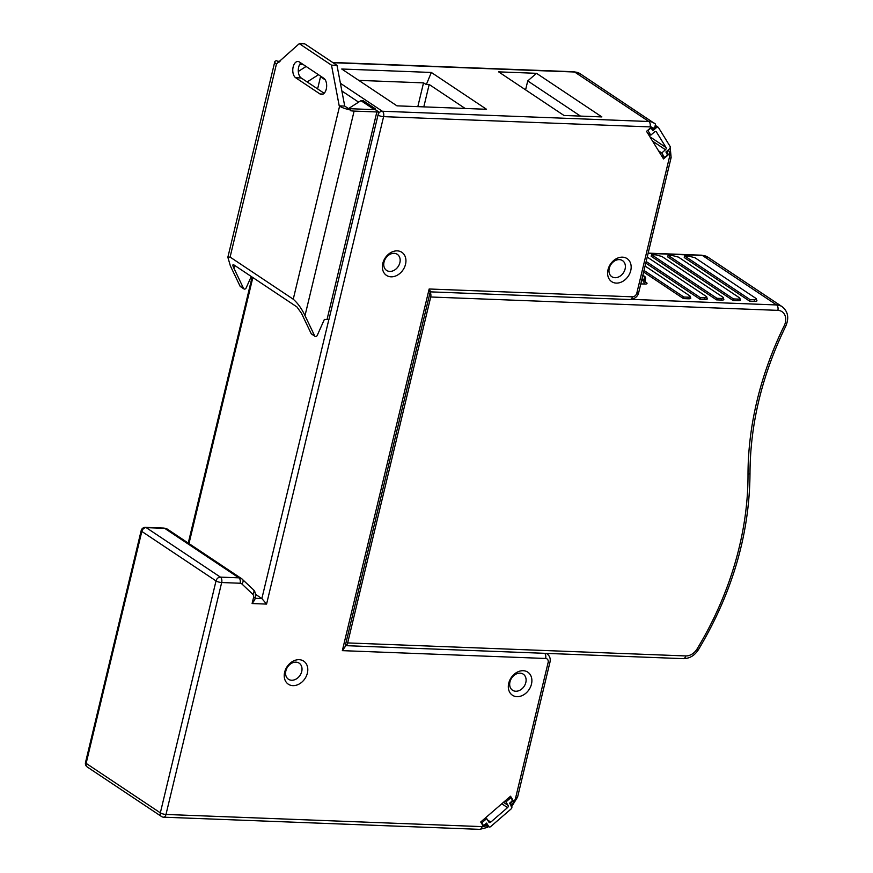 <?xml version="1.0" encoding="UTF-8"?>
<svg xmlns="http://www.w3.org/2000/svg" width="873" height="873" viewBox="0 0 873 873"><rect width="100%" height="100%" fill="white"/><g stroke="black" fill="none" stroke-linecap="round" stroke-linejoin="round"><path stroke-width="1.31" d="M652.829 130.743L656.551 127.513A1.681 1.299 -56.3 0 1 658.504 127.589L670.18 146.555A1.681 1.299 -56.3 0 1 669.646 148.781L665.913 152L666.983 153.724A1.681 1.299 -56.3 0 1 666.448 155.951L664.582 157.566L661.756 152.961L665.477 149.741A1.681 1.299 123.7 0 0 666.012 147.515L656.463 131.998A1.681 1.299 123.7 0 0 654.51 131.921L650.789 135.151L647.952 130.546L649.818 128.942A1.681 1.299 -56.3 0 1 651.76 129.018L652.829 130.743M658.526 150.811L661.756 152.961M661.352 155.405L664.582 157.566M647.559 132.991L650.789 135.151M511.971 799.362A1.681 1.299 -56.3 0 1 511.447 801.589L509.581 803.193L511.698 806.641A1.681 1.299 -56.3 0 1 511.174 808.867L490.681 826.6A1.681 1.299 -56.3 0 1 488.738 826.524L486.61 823.075L484.755 824.679A1.681 1.299 -56.3 0 1 482.802 824.614L481.743 822.89L486.708 818.59L488.825 822.039A1.681 1.299 123.7 0 0 490.779 822.115L507.54 807.612A1.681 1.299 123.7 0 0 508.075 805.386L505.947 801.938L510.912 797.638L511.971 799.362M480.936 822.344L481.743 822.89M485.552 817.826L486.708 818.59M509.767 796.874L510.912 797.638M504.801 801.174L505.947 801.938M430.127 292.291A4.201 2.401 92.2 0 1 430.716 296.995L347.661 642.921A4.201 2.401 92.2 0 1 345.293 645.638L683.363 658.657A4.201 2.401 -87.8 0 0 685.731 655.939L347.661 642.921M684.618 255.964L688.808 256.127L694.995 257.753L755.942 298.402C757.087 299.341 756.498 299.777 754.185 299.723L754.599 301.327L749.612 301.141L684.246 257.535L684.618 255.964L749.994 299.57L749.612 301.141M754.599 301.327C756.913 301.381 757.502 300.934 756.367 300.006M740.38 299.985L739.409 297.769L678.452 257.12L672.275 255.494L668.085 255.331L667.703 256.902L733.069 300.498L738.056 300.694C740.369 300.738 740.959 300.301 739.824 299.374M723.848 299.341L722.866 297.136L661.92 256.476L655.732 254.851L651.542 254.698L651.171 256.269L716.537 299.865L721.513 300.061C723.826 300.105 724.415 299.668 723.28 298.741M645.791 263.068L699.993 299.232L704.98 299.417C707.294 299.472 707.883 299.024 706.748 298.097M643.641 272.027L683.461 298.588L688.437 298.784C690.75 298.828 691.34 298.391 690.205 297.464M754.185 299.723L749.994 299.57M755.942 298.402L756.924 300.618M739.409 297.769C740.544 298.697 739.955 299.144 737.641 299.09L733.451 298.926L733.069 300.498M668.085 255.331L733.451 298.926M722.866 297.136C724.001 298.064 723.411 298.501 721.098 298.457L716.908 298.293L716.537 299.865M651.542 254.698L716.908 298.293M647.231 257.077L706.333 296.493L707.305 298.708M706.333 296.493C707.468 297.431 706.879 297.868 704.566 297.813L700.375 297.66L699.993 299.232M646.162 261.496L700.375 297.66M645.071 266.036L689.79 295.86L690.761 298.064M689.79 295.86C690.925 296.787 690.336 297.235 688.022 297.18L683.832 297.016L683.461 298.588M644.012 270.455L683.832 297.016M317.608 88.904L320.522 76.748A4.201 3.252 123.7 0 1 320.697 76.191M255.614 594.382L261.867 598.551L328.859 319.507M298.315 71.444L306.117 66.468M375.663 109.005L373.295 108.907L360.931 100.668L363.299 100.755L375.663 109.005A4.201 3.252 123.7 0 0 375.074 109.474M536.513 73.321L601.879 116.917L563.98 115.465L498.614 71.859L536.513 73.321L527.739 80.916L580.48 116.098M396.953 105.84L341.747 69.011L431.338 72.459L486.545 109.289L396.953 105.84M358.792 80.381L423.525 82.87L426.33 84.55L429.178 84.474L465.134 108.459M431.338 72.459L426.33 84.55M527.739 80.916L525.59 89.854M252.101 603.538L254.741 599.882L255.396 597.11A4.201 1.135 -166.5 0 1 253.53 597.601L252.101 603.538L266.571 604.094L261.867 598.551L255.112 598.3M378.216 114.221A4.201 3.252 -56.3 0 1 382.33 111.242L648.825 121.5A16.805 13.019 -56.3 0 1 654.379 123.246A16.805 13.019 -56.3 0 1 655.525 124.141L654.51 128.396L650.09 126.901L383.596 116.644L266.571 604.094M655.525 124.141L580.174 73.758A16.805 13.019 123.7 0 0 574.63 72.012L333.028 62.714M654.51 128.396L653.091 129.63L650.505 127.905M653.091 129.63L651.498 127.043L646.533 131.343L663.524 158.919L668.489 154.63L666.896 152.044L670.322 147.668M240.151 583.24A4.201 2.401 -87.8 0 0 238.886 577.839A8.403 6.515 -56.3 0 1 241.657 578.701A8.403 6.515 -56.3 0 1 242.345 579.246A4.201 2.63 133.5 0 1 242.563 579.421A4.201 2.63 133.5 0 1 241.876 583.939A4.201 3.252 -56.3 0 0 240.151 583.24L221.677 582.531L165.99 814.454L482.103 826.622L483.555 826.6L486.348 824.188L487.156 825.498C488.138 827.233 488.007 827.735 486.785 827.004M511.152 806.325L511.589 804.917L510.552 803.236L513.346 800.814L510.519 796.22L480.717 822.006L483.555 826.6L487.156 825.498M391.049 276.817A13.859 10.738 123.7 0 0 405.53 264.279A13.859 10.738 123.7 0 0 397.28 250.867A13.859 10.738 123.7 0 0 382.789 263.406A13.859 10.738 123.7 0 0 391.049 276.817M292.892 685.643A13.859 10.738 123.7 0 0 307.383 673.105A13.859 10.738 123.7 0 0 299.123 659.693A13.859 10.738 123.7 0 0 284.642 672.232A13.859 10.738 123.7 0 0 292.892 685.643M523.211 670.704A13.859 10.738 123.7 0 0 508.73 683.243A13.859 10.738 123.7 0 0 516.991 696.654A13.859 10.738 123.7 0 0 531.471 684.116A13.859 10.738 123.7 0 0 523.211 670.704M622.493 257.164A13.859 10.738 123.7 0 0 608.012 269.702A13.859 10.738 123.7 0 0 616.273 283.103A13.859 10.738 123.7 0 0 630.753 270.575A13.859 10.738 123.7 0 0 622.493 257.164M668.489 154.63L666.874 153.55M666.896 152.044L666.317 151.651M511.589 804.917A12.604 9.767 -56.3 0 0 515.714 797.54L548.124 662.542A4.201 3.252 -56.3 0 0 545.625 658.471L342.336 650.647L344.966 646.991L430.269 291.669M342.336 650.647L429.156 288.996C430.564 291.429 430.662 292.291 429.451 291.582M511.687 806.619L517.591 797.049L550.001 662.05A4.201 1.135 -166.5 0 1 548.124 662.542M509.985 802.854L510.552 803.236M512.167 800.028L513.346 800.814M485.77 823.806L486.348 824.188M389.784 271.416A9.658 7.486 123.7 0 0 399.878 262.675A9.658 7.486 123.7 0 0 397.313 254.338A9.658 7.486 123.7 0 0 394.127 253.334A9.658 7.486 123.7 0 0 384.033 262.064A9.658 7.486 123.7 0 0 386.597 270.412A9.658 7.486 123.7 0 0 389.784 271.416M291.637 680.242A9.658 7.486 123.7 0 0 301.731 671.501A9.658 7.486 123.7 0 0 299.166 663.164A9.658 7.486 123.7 0 0 295.969 662.16A9.658 7.486 123.7 0 0 285.875 670.89A9.658 7.486 123.7 0 0 288.439 679.238A9.658 7.486 123.7 0 0 291.637 680.242M520.057 673.159A9.658 7.486 123.7 0 0 509.963 681.9A9.658 7.486 123.7 0 0 512.527 690.237A9.658 7.486 123.7 0 0 515.725 691.241A9.658 7.486 123.7 0 0 525.819 682.511A9.658 7.486 123.7 0 0 523.254 674.163A9.658 7.486 123.7 0 0 520.057 673.159M619.35 259.619A9.658 7.486 123.7 0 0 609.245 268.36A9.658 7.486 123.7 0 0 611.809 276.697A9.658 7.486 123.7 0 0 615.007 277.701A9.658 7.486 123.7 0 0 625.101 268.971A9.658 7.486 123.7 0 0 622.536 260.623A9.658 7.486 123.7 0 0 619.35 259.619M373.295 108.907L372.269 109.562M348.665 108.492L360.931 100.668M318.492 74.718L307.165 81.942M303.073 64.427L299.766 64.307M277.614 61.317A10.923 2.957 -166.5 0 1 279.469 61.306L280.026 61.328M230.363 265.85L240.053 286.148A1.681 1.299 123.7 0 0 240.424 286.584L243.96 288.941A1.681 1.299 -56.3 0 1 243.589 288.505L233.899 268.207C232.589 265.512 232.556 264.388 233.789 264.835L296.951 306.958L301.469 313.276L311.159 333.573A1.681 1.299 123.7 0 0 311.53 334.01L315.066 336.367A1.681 1.299 -56.3 0 1 314.695 335.93L305.004 315.633C301.731 308.704 297.813 303.226 293.241 299.21L230.09 257.077L227.853 257.262L230.363 265.85M337.011 65.366L331.5 65.159L339.215 105.873L344.726 106.08L337.011 65.366L304.775 43.857L299.264 43.65L276.435 64.002A10.923 2.957 -166.5 0 1 274.777 61.797A10.923 2.957 -166.5 0 1 276.654 60.674L279.011 62.256M344.726 106.08L350.411 109.878L350.226 110.664A10.923 2.957 -166.5 0 0 354.111 111.089L305.004 315.633M324.156 93.28L301.196 77.959A8.403 4.791 92.2 0 1 298.664 67.156A8.403 4.791 92.2 0 1 300.792 62.911M331.5 65.159L299.264 43.65M350.411 109.878A10.923 2.957 -166.5 0 1 339.597 106.124L339.215 105.873M348.174 108.383A4.201 1.135 13.5 0 0 350.575 108.732L373.317 109.605A4.201 1.135 13.5 0 0 374.943 109.387L378.762 111.94A10.923 2.957 -166.5 0 1 376.852 111.962L354.111 111.089M378.762 111.94L328.935 319.496A10.923 2.957 13.5 0 1 327.026 319.518L376.852 111.962M233.789 264.835L232.938 264.857M251.26 276.479L246.142 287.948A1.681 1.299 -56.3 0 1 244.56 289.116L244.451 289.105A1.681 1.299 -56.3 0 1 243.96 288.941M299.461 62.027A8.403 4.791 -87.8 0 0 297.9 61.492A8.403 4.791 -87.8 0 0 293.153 66.937A8.403 4.791 -87.8 0 0 295.685 77.752L319.976 93.957A8.403 4.791 -87.8 0 0 321.537 94.48A8.403 4.791 -87.8 0 0 326.284 89.035A8.403 4.791 -87.8 0 0 323.752 78.232L299.461 62.027M315.066 336.367A1.681 1.299 -56.3 0 0 315.568 336.531L315.677 336.541A1.681 1.299 -56.3 0 0 317.259 335.374L324.374 319.42L327.026 319.518M656.551 127.513L655.732 126.978M665.477 149.741L652.567 141.131M649.872 136.745L666.012 147.515M656.463 131.998L655.732 131.517M481.994 824.079L482.802 824.614M487.123 825.443L488.738 826.524M503.47 802.32L508.075 805.386M507.54 807.612L501.789 803.771M487.549 819.954L490.779 822.115M784.227 325.716A298.195 231.083 123.7 0 0 748.008 474.596L749.994 473.122C750.267 423.678 762.205 374.67 785.798 326.098L784.227 325.716A12.604 9.767 -56.3 0 0 777.876 310.362L430.716 296.995M748.008 474.596A289.803 224.579 -56.3 0 1 697.069 648.966A12.604 9.767 -56.3 0 1 685.731 655.939M749.994 473.111C749.634 533.84 732.447 592.691 698.444 649.665L697.069 648.966M777.876 310.362A4.201 2.401 -87.8 0 0 776.61 304.95A16.805 13.019 -56.3 0 1 782.153 306.696L707.959 257.208A16.805 13.019 123.7 0 0 702.405 255.462L648.115 253.377M631.932 299.384L776.61 304.95L702.405 255.462A4.201 2.401 -87.8 0 0 701.63 255.2L707.959 257.208M645.223 281.75L646.26 282.448A5.042 1.364 13.5 0 1 644.776 284.052L640.782 283.9M737.641 299.09L738.056 300.694M721.098 298.457L721.513 300.061M704.566 297.813L704.98 299.417M688.022 297.18L688.437 298.784M641.546 280.713L644.023 280.811L644.394 279.24L641.928 279.142M644.776 284.052A2.521 1.44 92.2 0 1 644.023 280.811A2.521 0.687 13.5 0 0 645.147 280.517L645.54 282.263A2.521 1.953 123.7 0 0 646.26 282.448M645.147 280.517L645.529 278.945A2.521 0.687 -166.5 0 1 644.394 279.24A2.521 1.44 -87.8 0 0 643.641 275.999L642.812 275.453M642.692 275.966L643.641 275.999A2.521 1.953 -56.3 0 1 644.47 276.261L642.877 275.191M358.607 102.141L341.867 90.978M325.269 79.912L320.522 76.748M252.843 277.549L188.983 543.573M340.405 83.284L382.33 111.242A4.201 2.401 92.2 0 1 383.596 116.644A4.201 1.135 -166.5 0 1 378.009 115.083M650.09 126.901A4.201 2.401 -87.8 0 0 648.825 121.5L574.63 72.012A4.201 2.401 -87.8 0 0 573.845 71.75L580.174 73.758M417.818 106.637L423.525 82.87M429.178 84.474L423.809 106.866M241.876 583.939L252.744 594.251A4.201 3.252 -56.3 0 1 253.53 597.601M429.156 288.996L632.445 296.82A4.201 3.252 -56.3 0 0 636.843 293.022L669.253 158.024A12.604 9.767 -56.3 0 0 668.707 150.472M430.225 291.855L630.077 299.548A4.201 2.401 -87.8 0 0 632.445 296.82M636.843 293.022A4.201 1.135 13.5 0 0 638.709 292.542M630.077 299.548C634.933 298.828 637.814 296.493 638.709 292.531L671.13 157.533A4.201 1.135 -166.5 0 1 669.253 158.024M545.625 658.471A4.201 2.401 -87.8 0 0 544.665 653.32M515.714 797.54A4.201 1.135 13.5 0 0 517.591 797.049M545.974 653.375A8.403 6.515 -56.3 0 1 547.131 653.942C549.761 655.972 550.721 658.668 550.001 662.05M87.256 766.985L161.45 816.473A4.201 3.252 -56.3 0 1 160.337 812.85L216.024 580.916A4.201 3.252 -56.3 0 1 220.411 577.118L238.886 577.839L164.691 528.34L146.206 527.63A4.201 3.252 123.7 0 0 141.819 531.428A4.201 1.135 -166.5 0 1 141.186 530.577A4.201 4.201 0 0 1 145.431 527.368A4.201 2.401 92.2 0 1 146.206 527.63L220.411 577.118A4.201 2.401 92.2 0 1 221.677 582.531A4.201 1.135 -166.5 0 1 216.024 580.916L141.819 531.428L86.132 763.362A4.201 3.252 123.7 0 0 87.256 766.985A4.201 4.201 0 0 1 85.499 762.511A4.201 1.135 13.5 0 0 86.132 763.362L160.337 812.85A4.201 1.135 13.5 0 0 165.99 814.454A4.201 2.401 92.2 0 1 163.622 817.183L479.735 829.35A4.201 2.401 -87.8 0 0 482.103 826.622M164.691 528.34A4.201 2.401 -87.8 0 0 163.906 528.078L167.463 529.213A8.403 6.515 123.7 0 0 164.691 528.34M252.744 594.251A4.201 2.63 -46.5 0 0 253.443 589.744A4.201 2.63 -46.5 0 0 253.203 589.548M276.435 64.002L230.09 257.077M293.241 299.21L339.597 106.124M240.053 286.148L243.589 288.505M311.159 333.573L314.695 335.93M234.575 265.359L233.899 268.207M305.124 67.101L305.397 65.988M301.196 77.959L295.685 77.752M319.976 93.957L323.141 94.077M658.187 127.272L656.169 125.919M651.454 128.691L650.407 127.993M483.107 824.93L482.125 824.276M489.044 826.84L487.243 825.64M683.363 658.657C689.572 658.58 694.602 655.59 698.444 649.665M785.798 326.098C789.247 317.925 788.035 311.465 782.153 306.696M648.17 253.137L701.63 255.2M645.529 278.945A2.521 2.521 0 0 0 644.47 276.261M332.657 62.463L573.845 71.75M252.122 277.057L188.252 543.082M671.13 157.533L670.148 146.904M546.291 653.386L547.131 653.942M479.735 829.35L487.701 827.32M161.45 816.473A4.201 4.201 0 0 0 163.622 817.183M85.499 762.511L141.186 530.577M145.431 527.368L163.906 528.078M255.396 597.11C255.68 593.596 255.025 591.13 253.432 589.722L241.668 578.712L167.463 529.213M227.886 257.142L274.777 61.797"/></g></svg>
